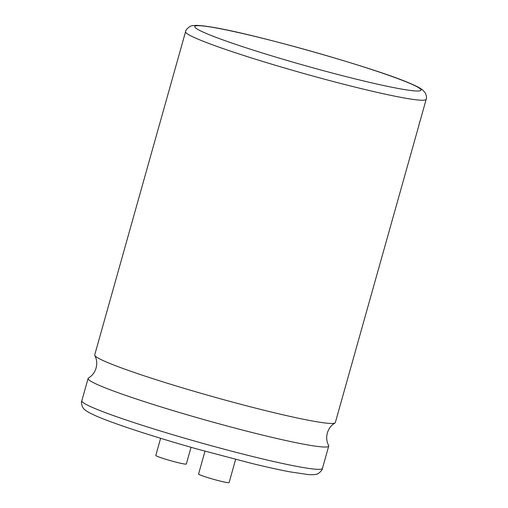<?xml version="1.0" encoding="UTF-8"?>
<svg xmlns="http://www.w3.org/2000/svg" width="508" height="508" viewBox="0 0 508 508"><rect width="100%" height="100%" fill="white"/><g stroke="black" fill="none" stroke-linecap="round" stroke-linejoin="round"><path stroke-width="0.76" d="M419.843 121.901L426.18 99.333A124.968 8.249 -164.3 0 1 330.517 80.797A124.968 8.249 -164.3 0 1 196.552 38.513A124.968 8.249 -164.3 0 1 185.566 31.699L94.717 354.895A124.968 8.249 15.7 0 0 94.812 355.46A124.968 8.249 15.7 0 0 105.708 361.709A124.968 8.249 15.7 0 0 265.303 410.566A124.968 8.249 15.7 0 0 334.962 422.961A124.968 8.249 15.7 0 0 335.337 422.535L418.668 126.187A125.006 8.249 15.7 0 0 418.7 126.098L418.668 126.187M204.991 451.212L198.577 474.021A15.856 1.048 15.7 0 0 199.974 474.885A15.856 1.048 15.7 0 0 216.967 480.25A15.856 1.048 15.7 0 0 229.108 482.6L235.629 459.384M419.811 121.482L418.63 126.174M94.812 355.46L95.891 358.013C96.939 361.15 97.003 364.477 96.088 368.002C95.034 371.488 93.237 374.301 90.71 376.434L88.462 378.054A124.968 8.249 15.7 0 0 88.094 378.479A124.968 8.249 15.7 0 0 99.079 385.293A124.968 8.249 15.7 0 0 258.674 434.143A124.968 8.249 15.7 0 0 328.708 446.113A124.968 8.249 15.7 0 0 328.613 445.554L327.539 443.001C326.492 439.865 326.428 436.531 327.343 433.007C328.397 429.52 330.187 426.714 332.715 424.58L334.962 422.961M191.033 447.288L186.334 464.014A15.856 1.048 -164.3 0 1 174.193 461.664A15.856 1.048 -164.3 0 1 157.201 456.298A15.856 1.048 -164.3 0 1 155.804 455.435L160.623 438.302M419.837 121.914L419.843 121.495L419.875 121.92M205.092 32.956A117.507 7.753 15.7 0 0 355.162 78.892A117.507 7.753 15.7 0 0 410.686 83.744A117.507 7.753 15.7 0 0 260.617 37.808A117.507 7.753 15.7 0 0 205.092 32.956M92.805 407.606A124.968 8.249 15.7 0 0 226.771 449.891A124.968 8.249 15.7 0 0 322.434 468.433C322.859 470.198 317.087 474.815 317.011 474.021C316.154 474.637 313.233 474.828 308.242 474.586L289.75 471.818C279.146 469.811 266.275 466.96 251.143 463.271L197.682 449.174C154.978 437.178 114.306 423.932 96.355 416.065C87.617 412.185 85.738 410.578 84.703 409.613C82.321 408.369 80.709 402.088 81.82 400.799A124.968 8.249 15.7 0 0 92.805 407.606M426.18 99.333C426.853 98.006 426.542 95.841 425.247 92.843L422.669 89.992C420.129 88.062 416.452 86.087 411.645 84.068C378.009 68.783 252.794 33.268 210.293 26.905C204.057 25.87 199.174 25.368 195.65 25.4L192.716 25.667C190.373 25.267 185.153 30.061 185.566 31.699M322.434 468.433L328.708 446.113M81.82 400.799L88.094 378.479"/></g></svg>
